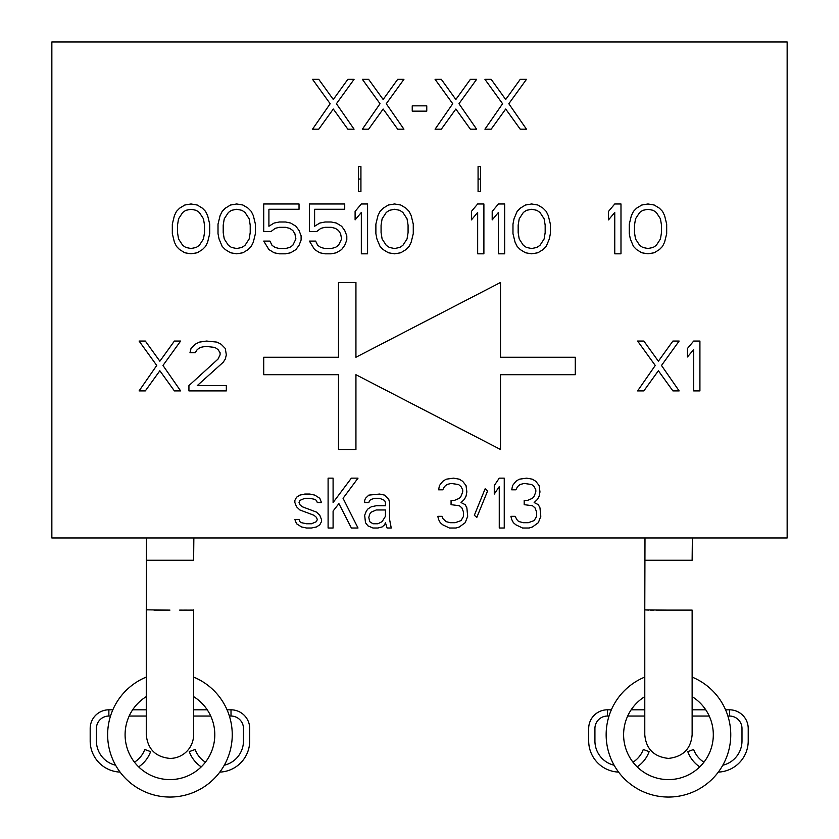 <?xml version="1.0" encoding="UTF-8"?>
<svg xmlns="http://www.w3.org/2000/svg" width="839" height="839" viewBox="0 0 839 839"><rect width="100%" height="100%" fill="white"/><g stroke="black" fill="none" stroke-linecap="round" stroke-linejoin="round"><path stroke-width="1.26" d="M372.967 528.004L377.959 528.004L382.112 526.944L384.608 524.815L385.437 522.697L387.094 528.004L391.247 528.004L389.59 519.519L389.59 502.551L388.761 499.362L384.608 495.125L379.616 494.056L368.814 495.125L365.489 498.303L364.661 500.422L364.661 502.551L368.814 502.551L369.653 500.422L371.31 499.362L374.634 498.303L379.616 498.303L384.608 500.422L385.437 502.551L385.437 505.728L376.292 505.728L371.31 506.787L367.985 508.906L366.328 511.035L364.661 515.272L365.489 522.697L367.985 525.885L372.967 528.004M51.85 41.95L51.85 537.967L787.15 537.967L787.15 41.95L51.85 41.95M360.927 191.502L358.431 191.502L358.431 166.583L360.927 166.583L360.927 191.502M480.569 166.583L480.569 191.502L478.073 191.502L478.073 166.583L480.569 166.583L478.073 166.583M520.243 129.185L526.473 129.185L508.822 103.732L526.473 79.338L520.243 79.338L505.697 99.495L491.161 79.338L484.932 79.338L502.582 103.732L484.932 129.185L491.161 129.185L505.697 109.039L520.243 129.185M470.385 129.185L476.625 129.185L458.964 103.732L476.625 79.338L470.385 79.338L455.85 99.495L441.314 79.338L435.074 79.338L452.735 103.732L435.074 129.185L441.314 129.185L455.85 109.039L470.385 129.185M426.768 111.157L426.768 105.85L412.232 105.85L412.232 111.157L426.768 111.157M397.686 129.185L403.926 129.185L386.265 103.732L403.926 79.338L397.686 79.338L383.15 99.495L368.615 79.338L362.375 79.338L380.036 103.732L362.375 129.185L368.615 129.185L383.15 109.039L397.686 129.185M347.839 129.185L354.068 129.185L336.418 103.732L354.068 79.338L347.839 79.338L333.303 99.495L318.757 79.338L312.528 79.338L330.178 103.732L312.528 129.185L318.757 129.185L333.303 109.039L347.839 129.185M692.133 560.253L692.364 537.967L692.133 560.253L644.782 560.253L644.992 537.967L644.782 609.88L668.463 610.11L655.93 610.11M653.959 610.11L650.477 610.11M648.694 610.11L644.782 609.88L644.782 734.723M668.463 610.11L692.133 610.11L692.133 734.733C690.917 748.87 683.03 756.768 668.463 758.414C653.917 756.809 646.03 748.912 644.782 734.733M193.62 560.253L193.851 537.967L193.62 560.253L146.269 560.253L146.479 537.967L146.269 609.827L169.939 610.11L153.946 610.11M192.991 610.121L179.651 610.11M191.712 610.1L189.74 610.11M186.961 610.11L184.045 610.11M193.62 609.848L193.62 734.733A23.681 23.681 0 0 1 169.939 758.414C155.551 756.998 147.654 749.101 146.269 734.733L146.269 734.723M358.431 166.583L360.927 166.583M358.431 179.043L360.927 179.043M480.569 179.043L478.073 179.043M263.719 357.257L263.719 374.708L338.495 374.708L338.495 449.484L355.935 449.484L355.935 374.708L500.505 449.484L500.505 374.708L575.281 374.708L575.281 357.257L500.505 357.257L500.505 282.481L355.935 357.257L355.935 282.481L338.495 282.481L338.495 357.257L263.719 357.257M207.632 242.156L209.708 233.662L209.708 224.118L207.632 215.633L205.555 211.397L202.44 208.208L197.249 205.031L191.019 203.971L184.779 205.031L179.588 208.208L176.473 211.397L174.397 215.633L172.32 224.118L172.32 233.662L174.397 242.156L176.473 246.393L179.588 249.571L184.779 252.759L191.019 253.818L197.249 252.759L202.44 249.571L205.555 246.393L207.632 242.156M177.511 225.177L178.55 218.822L182.703 212.456L185.818 210.327L191.019 209.268L196.211 210.327L199.325 212.456L203.478 218.822L204.517 225.177L204.517 232.602L203.478 238.968L199.325 245.334L196.211 247.453L191.019 248.512L185.818 247.453L182.703 245.334L178.55 238.968L177.511 232.602L177.511 225.177M218.014 224.118L218.014 233.662L219.052 238.968L222.167 246.393L225.282 249.571L230.484 252.759L236.713 253.818L242.943 252.759L248.134 249.571L251.249 246.393L253.326 242.156L255.402 233.662L255.402 224.118L253.326 215.633L251.249 211.397L248.134 208.208L242.943 205.031L236.713 203.971L230.484 205.031L225.282 208.208L222.167 211.397L220.091 215.633L218.014 224.118M223.205 225.177L224.244 218.822L228.407 212.456L231.522 210.327L236.713 209.268L241.905 210.327L245.019 212.456L249.173 218.822L250.211 225.177L250.211 232.602L249.173 238.968L245.019 245.334L241.905 247.453L236.713 248.512L231.522 247.453L228.407 245.334L224.244 238.968L223.205 232.602L223.205 225.177M270.987 231.543L275.14 228.365L279.293 227.306L285.522 227.306L289.675 228.365L292.79 230.484L294.867 233.662L295.905 238.968L292.79 245.334L289.675 247.453L285.522 248.512L279.293 248.512L275.14 247.453L272.025 245.334L269.948 241.087L263.719 241.087L268.91 249.571L274.101 252.759L279.293 253.818L285.522 253.818L290.714 252.759L295.905 249.571L299.03 245.334L301.107 240.027L301.107 235.79L299.03 230.484L295.905 226.236L290.714 223.059L285.522 221.999L279.293 221.999L274.101 223.059L268.91 226.236L268.91 209.268L299.03 209.268L299.03 203.971L263.719 203.971L263.719 231.543L270.987 231.543M316.681 231.543L320.834 228.365L324.987 227.306L331.216 227.306L335.38 228.365L338.495 230.484L340.571 233.662L341.609 238.968L338.495 245.334L335.38 247.453L331.216 248.512L324.987 248.512L320.834 247.453L317.719 245.334L315.642 241.087L309.413 241.087L314.604 249.571L319.795 252.759L324.987 253.818L331.216 253.818L336.418 252.759L341.609 249.571L344.724 245.334L346.801 240.027L346.801 235.79L344.724 230.484L341.609 226.236L336.418 223.059L331.216 221.999L324.987 221.999L319.795 223.059L314.604 226.236L314.604 209.268L344.724 209.268L344.724 203.971L309.413 203.971L309.413 231.543L316.681 231.543M367.576 253.818L367.576 203.971L361.336 203.971L355.107 211.397L355.107 219.881L361.336 212.456L361.336 253.818L367.576 253.818M375.882 224.118L375.882 233.662L376.921 238.968L380.036 246.393L383.15 249.571L388.342 252.759L394.571 253.818L400.801 252.759L406.003 249.571L409.117 246.393L411.194 242.156L413.27 233.662L413.27 224.118L411.194 215.633L409.117 211.397L406.003 208.208L400.801 205.031L394.571 203.971L388.342 205.031L383.15 208.208L380.036 211.397L377.959 215.633L375.882 224.118M381.074 225.177L382.112 218.822L386.265 212.456L389.38 210.327L394.571 209.268L399.763 210.327L402.888 212.456L407.041 218.822L408.079 225.177L408.079 232.602L407.041 238.968L402.888 245.334L399.763 247.453L394.571 248.512L389.38 247.453L386.265 245.334L382.112 238.968L381.074 232.602L381.074 225.177M483.893 253.818L483.893 203.971L477.664 203.971L471.424 211.397L471.424 219.881L477.664 212.456L477.664 253.818L483.893 253.818M504.659 253.818L504.659 203.971L498.429 203.971L492.199 211.397L492.199 219.881L498.429 212.456L498.429 253.818L504.659 253.818M525.434 252.759L531.664 253.818L537.893 252.759L543.095 249.571L546.21 246.393L549.325 238.968L550.363 233.662L550.363 224.118L548.286 215.633L546.21 211.397L543.095 208.208L537.893 205.031L531.664 203.971L525.434 205.031L520.243 208.208L517.128 211.397L514.013 218.822L512.975 224.118L512.975 233.662L515.052 242.156L517.128 246.393L520.243 249.571L525.434 252.759M518.166 225.177L519.205 218.822L523.358 212.456L526.473 210.327L531.664 209.268L536.855 210.327L539.97 212.456L544.133 218.822L545.172 225.177L545.172 232.602L544.133 238.968L539.97 245.334L536.855 247.453L531.664 248.512L526.473 247.453L523.358 245.334L519.205 238.968L518.166 232.602L518.166 225.177M614.756 253.818L620.986 253.818L620.986 203.971L614.756 203.971L608.516 211.397L608.516 219.881L614.756 212.456L614.756 253.818M629.292 224.118L629.292 233.662L630.33 238.968L633.445 246.393L636.56 249.571L641.751 252.759L647.981 253.818L654.221 252.759L659.412 249.571L662.527 246.393L664.603 242.156L666.68 233.662L666.68 224.118L664.603 215.633L662.527 211.397L659.412 208.208L654.221 205.031L647.981 203.971L641.751 205.031L636.56 208.208L633.445 211.397L631.368 215.633L629.292 224.118M634.483 225.177L635.522 218.822L639.675 212.456L642.789 210.327L647.981 209.268L653.182 210.327L656.297 212.456L660.45 218.822L661.489 225.177L661.489 232.602L660.45 238.968L656.297 245.334L653.182 247.453L647.981 248.512L642.789 247.453L639.675 245.334L635.522 238.968L634.483 232.602L634.483 225.177M299.03 502.551L299.859 500.422L304.84 498.303L309.822 498.303L314.814 499.362L316.471 500.422L317.299 502.551L321.463 502.551L319.795 498.303L314.814 495.125L309.822 494.056L304.84 494.056L299.859 495.125L296.534 497.244L294.867 500.422L294.867 502.551L296.534 506.787L299.859 509.965L313.985 515.272L316.471 517.39L317.299 519.519L316.471 521.638L311.489 523.756L306.508 523.756L301.516 522.697L299.859 521.638L299.03 519.519L294.867 519.519L296.534 523.756L301.516 526.944L306.508 528.004L311.489 528.004L316.471 526.944L319.795 524.815L321.463 521.638L321.463 519.519L319.795 515.272L316.471 512.094L302.344 506.787L299.859 504.669L299.03 502.551M333.093 528.004L333.093 511.035L338.904 503.61L351.373 528.004L358.012 528.004L343.057 498.303L358.012 478.146L351.373 478.146L333.093 502.551L333.093 478.146L328.101 478.146L328.101 528.004L333.093 528.004M385.437 509.965L385.437 516.331L382.112 521.638L377.959 523.756L372.967 523.756L369.653 521.638L368.814 517.39L369.653 514.213L371.31 512.094L376.292 509.965L385.437 509.965M465.194 522.697L467.69 516.331L466.862 507.847L465.194 504.669L461.041 502.551L464.366 499.362L466.033 496.185L466.862 491.937L466.033 485.571L462.709 481.334L459.384 479.216L453.563 478.146L446.086 479.216L442.761 481.334L439.437 485.571L438.608 489.819L442.761 489.819L444.429 486.63L446.914 484.512L451.067 483.453L458.555 484.512L461.041 486.63L462.709 489.819L462.709 491.937L461.041 496.185L459.384 498.303L454.392 500.422L451.067 500.422L451.067 504.669L459.384 505.728L461.87 507.847L463.537 512.094L463.537 516.331L461.041 520.579L455.231 522.697L450.239 522.697L446.086 521.638L442.761 518.46L441.933 516.331L437.78 516.331L438.608 519.519L440.276 522.697L442.761 524.815L449.41 528.004L456.059 528.004L459.384 526.944L465.194 522.697M487.627 490.878L485.141 488.759L474.339 515.272L476.825 517.39L487.627 490.878M504.249 528.004L504.249 478.146L499.257 478.146L494.276 485.571L494.276 494.056L499.257 486.63L499.257 528.004L504.249 528.004M538.313 522.697L540.809 516.331L539.97 507.847L538.313 504.669L534.16 502.551L537.484 499.362L539.141 496.185L539.97 491.937L539.141 485.571L535.817 481.334L532.492 479.216L526.682 478.146L519.205 479.216L515.88 481.334L512.556 485.571L511.727 489.819L515.88 489.819L517.537 486.63L520.033 484.512L524.186 483.453L531.664 484.512L534.16 486.63L535.817 489.819L535.817 491.937L534.16 496.185L532.492 498.303L527.511 500.422L524.186 500.422L524.186 504.669L532.492 505.728L534.988 507.847L536.656 512.094L536.656 516.331L534.16 520.579L528.339 522.697L523.358 522.697L519.205 521.638L517.537 520.579L515.052 516.331L510.899 516.331L511.727 519.519L513.384 522.697L515.88 524.815L522.529 528.004L529.178 528.004L532.492 526.944L538.313 522.697M174.397 390.911L180.626 390.911L162.976 365.458L180.626 341.053L174.397 341.053L159.861 361.21L145.315 341.053L139.085 341.053L156.746 365.458L139.085 390.911L145.315 390.911L159.861 370.754L174.397 390.911M672.909 390.911L679.139 390.911L661.489 365.458L679.139 341.053L672.909 341.053L658.374 361.21L643.828 341.053L637.598 341.053L655.259 365.458L637.598 390.911L643.828 390.911L658.374 370.754L672.909 390.911M188.932 385.604L188.932 390.911L226.331 390.911L226.331 385.604L197.249 385.604L223.205 362.27L225.282 359.092L226.331 354.845L225.282 348.479L221.129 344.242L216.976 342.123L206.593 341.053L199.325 342.123L195.172 344.242L191.019 348.479L189.971 352.726L195.172 352.726L197.249 349.548L200.364 347.419L205.555 346.36L214.899 347.419L218.014 349.548L220.091 352.726L220.091 354.845L218.014 359.092L188.932 385.604M699.915 390.911L699.915 341.053L693.685 341.053L687.456 348.479L687.456 356.974L693.685 349.548L693.685 390.911L699.915 390.911M718.331 772.1A31.158 31.158 0 0 0 748.22 740.963L748.22 728.504A18.699 18.699 0 0 0 729.521 709.815L729.521 716.045A12.459 12.459 0 0 1 741.991 728.504L741.991 740.963A24.929 24.929 0 0 1 722.809 765.22M703.963 762.169A24.929 24.929 0 0 1 693.643 749.489L687.781 751.629A31.158 31.158 0 0 0 699.757 766.877M729.521 709.815L725.567 709.815M729.521 716.045L727.906 716.045M644.782 677.094A62.317 62.317 0 0 0 668.463 797.05A62.317 62.317 0 0 0 692.133 677.094M692.133 696.632A44.866 44.866 0 0 1 668.463 779.599A44.866 44.866 0 0 1 644.782 696.632M692.133 716.045L709.249 716.045A44.866 44.866 0 0 0 705.767 709.815L692.133 709.815M644.782 709.815L631.148 709.815A44.866 44.866 0 0 0 627.677 716.045L644.782 716.045M609.009 716.045L607.394 716.045L607.394 709.815A18.699 18.699 0 0 0 588.695 728.504L588.695 740.963A31.158 31.158 0 0 0 618.584 772.1M637.158 766.877A31.158 31.158 0 0 0 649.134 751.629L643.272 749.489A24.929 24.929 0 0 1 632.952 762.169M614.106 765.22A24.929 24.929 0 0 1 594.924 740.963L594.924 728.504A12.459 12.459 0 0 1 607.394 716.045M611.348 709.815L607.394 709.815M219.818 772.1A31.158 31.158 0 0 0 249.707 740.963L249.707 728.504A18.699 18.699 0 0 0 231.008 709.815L231.008 716.045A12.459 12.459 0 0 1 243.478 728.504L243.478 740.963A24.929 24.929 0 0 1 224.296 765.22M205.44 762.169A24.929 24.929 0 0 1 195.13 749.489L189.268 751.629A31.158 31.158 0 0 0 201.245 766.877M231.008 709.815L227.054 709.815M231.008 716.045L229.383 716.045M146.269 677.094A62.317 62.317 0 0 0 169.939 797.05A62.317 62.317 0 0 0 193.62 677.094M193.62 696.632A44.866 44.866 0 0 1 169.939 779.599A44.866 44.866 0 0 1 146.269 696.632M193.62 716.045L210.725 716.045A44.866 44.866 0 0 0 207.254 709.815L193.62 709.815M146.269 709.815L132.635 709.815A44.866 44.866 0 0 0 129.154 716.045L146.269 716.045M110.496 716.045L108.871 716.045L108.871 709.815A18.699 18.699 0 0 0 90.182 728.504L90.182 740.963A31.158 31.158 0 0 0 120.071 772.1M138.645 766.877A31.158 31.158 0 0 0 150.621 751.629L144.759 749.489A24.929 24.929 0 0 1 134.439 762.169M115.593 765.22A24.929 24.929 0 0 1 96.412 740.963L96.412 728.504A12.459 12.459 0 0 1 108.871 716.045M112.835 709.815L108.871 709.815M146.269 609.827L146.269 734.733"/></g></svg>
